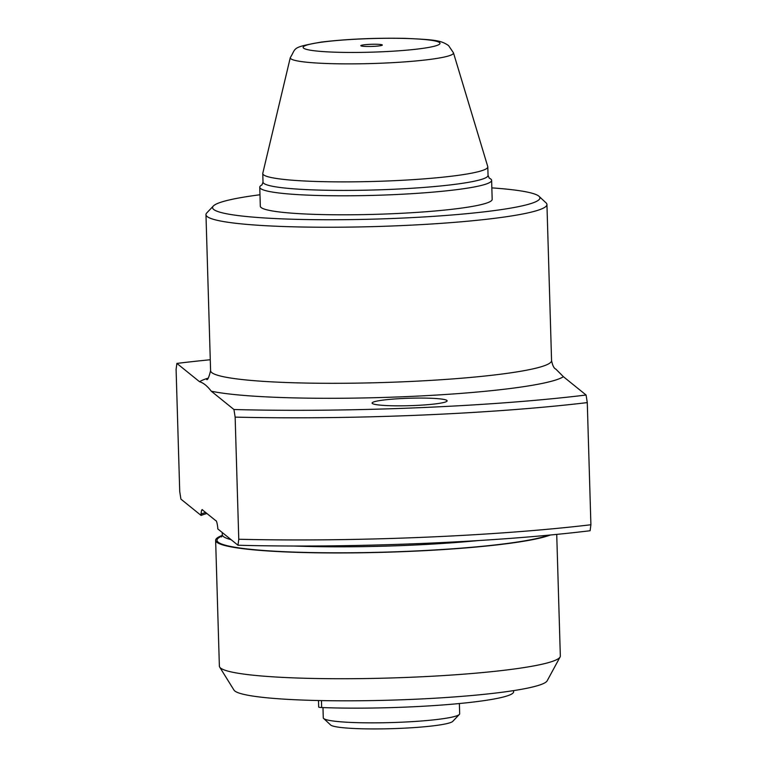 <?xml version="1.0" encoding="UTF-8"?>
<svg xmlns="http://www.w3.org/2000/svg" width="767" height="767" viewBox="0 0 767 767"><rect width="100%" height="100%" fill="white"/><g stroke="black" fill="none" stroke-linecap="round" stroke-linejoin="round"><path stroke-width="1.15" d="M210.273 359.752A300.185 29.817 -1.7 0 0 176.889 363.414L176.094 369.397L179.727 491.542L180.916 499.125L201.098 515.434A191.021 18.974 178.3 0 1 206.869 513.478M590.906 524.753L590.111 530.735A300.185 29.817 178.3 0 1 420.882 543.506A300.185 29.817 178.3 0 1 237.981 545.232L238.767 539.249A307.001 30.488 -1.7 0 0 421.486 537.37A307.001 30.488 -1.7 0 0 590.906 524.753L587.273 402.608A307.001 30.488 178.3 0 1 235.143 417.114L233.945 409.52A300.185 29.817 -1.7 0 0 586.084 395.024L563.409 376.693L555.845 369.119M259.984 194.76A163.735 16.26 -1.7 0 0 213.351 205.997A163.735 16.26 -1.7 0 0 395.542 218.374A163.735 16.26 -1.7 0 0 539.048 196.333A163.735 16.26 -1.7 0 0 491.839 187.877M539.048 196.333L546.037 202.852A170.562 16.941 178.3 0 1 546.938 204.511A170.562 16.941 178.3 0 1 396.549 225.814A170.562 16.941 178.3 0 1 205.968 214.635A170.562 16.941 178.3 0 1 206.774 212.919L213.351 205.997M560.083 656.983L547.159 680.818A156.919 15.589 178.3 0 1 409.032 699.504A156.919 15.589 178.3 0 1 233.993 690.118L219.678 667.089A170.562 16.941 -1.7 0 0 409.942 677.299A170.562 16.941 -1.7 0 0 560.083 656.983A170.562 16.941 -1.7 0 0 560.332 656.006L556.727 534.388M414.036 405.522A37.525 3.73 178.3 0 1 372.311 403.432A37.525 3.73 178.3 0 1 405.197 398.38A37.525 3.73 178.3 0 1 446.95 401.218A37.525 3.73 178.3 0 1 414.036 405.522M176.889 363.414L199.564 381.736C203.399 382.848 207.301 386.002 211.27 391.199L233.945 409.52M222.248 535.424A170.562 16.941 -1.7 0 0 215.632 540.342A170.562 16.941 -1.7 0 0 406.213 551.521A170.562 16.941 -1.7 0 0 550.351 535.011M489.173 178.097A115.98 11.515 178.3 0 1 490.803 179.047A115.98 11.515 178.3 0 1 491.618 180.35L492.174 199.353A115.98 11.515 178.3 0 1 389.914 213.83A115.98 11.515 178.3 0 1 260.32 206.227L259.754 187.234A115.98 11.515 178.3 0 1 262.065 184.837M201.098 515.434L201.05 514.072C201.405 510.017 201.989 508.722 202.824 510.208L202.037 509.969M237.981 545.232L217.799 528.933L217.761 527.571C217.138 522.711 216.438 520.381 215.671 520.582L202.824 510.208M215.632 540.342L219.372 666.12A170.562 16.941 -1.7 0 0 219.678 667.089M238.767 539.249L235.143 417.114M586.084 395.024L587.273 402.608M322.974 707.586L323.281 717.807A68.225 6.778 -1.7 0 0 323.645 718.468A68.225 6.778 -1.7 0 0 323.76 718.574A68.225 6.778 -1.7 0 0 392.196 722.543A68.225 6.778 -1.7 0 0 459.347 714.441A68.225 6.778 -1.7 0 0 459.673 713.761L459.366 703.54M459.347 714.441L452.76 721.363A61.398 6.098 178.3 0 1 392.32 728.65A61.398 6.098 178.3 0 1 330.73 725.074A61.398 6.098 178.3 0 1 330.625 724.988L323.645 718.468M491.618 180.35A115.98 11.515 178.3 0 1 382.704 195.086A115.98 11.515 178.3 0 1 260.569 188.529A115.98 11.515 178.3 0 1 259.754 187.234M263.551 174.818A112.567 11.179 178.3 0 1 262.765 173.563A112.567 11.179 178.3 0 1 262.793 173.256L290.29 57.63A81.647 8.111 178.3 0 0 290.837 58.762A81.647 8.111 178.3 0 0 377.901 63.335A81.647 8.111 178.3 0 0 453.45 52.779L487.754 166.583A112.567 11.179 178.3 0 1 487.802 166.88A112.567 11.179 178.3 0 1 382.091 181.185A112.567 11.179 178.3 0 1 263.551 174.818M382.263 44.927A10.757 1.064 178.3 0 1 382.321 45.109A10.757 1.064 178.3 0 1 371.918 46.423A10.757 1.064 178.3 0 1 360.893 45.799A10.757 1.064 178.3 0 1 360.845 45.742A10.757 1.064 178.3 0 1 370.614 44.323A10.757 1.064 178.3 0 1 382.263 44.927M513.583 690.626L513.622 691.786A122.806 12.195 178.3 0 1 405.34 707.116A122.806 12.195 178.3 0 1 321.661 707.538A6.826 0.681 178.3 0 1 318.688 707.069L318.497 700.539M548.606 535.174A169.191 16.807 178.3 0 1 406.05 551.396A169.191 16.807 178.3 0 1 222.104 536.008M221.577 536.948L222.296 534.714A163.735 16.26 -1.7 0 0 231.088 539.671M294.173 546.027A163.735 16.26 -1.7 0 0 405.244 545.442A163.735 16.26 -1.7 0 0 478.541 540.553M199.564 381.736A184.205 18.293 178.3 0 1 208.183 378.131M546.938 204.511L551.569 360.586A170.562 16.941 178.3 0 1 401.179 381.88A170.562 16.941 178.3 0 1 210.599 370.701C208.921 377.354 207.617 380.298 206.707 379.54M563.409 376.693A184.205 18.293 178.3 0 1 403.183 396.75A184.205 18.293 178.3 0 1 211.27 391.199M205.633 512.481A191.021 18.974 -1.7 0 0 201.05 514.072M262.765 173.563L263.014 182.095A112.567 11.179 -1.7 0 0 263.8 183.361A112.567 11.179 -1.7 0 0 382.35 189.717A112.567 11.179 -1.7 0 0 488.052 175.422L489.288 178.203M303.617 48.158A68.464 6.798 178.3 0 1 363.51 38.849A68.464 6.798 178.3 0 1 439.529 42.569A68.464 6.798 178.3 0 1 379.646 51.878A68.464 6.798 178.3 0 1 303.617 48.158M321.661 707.538L321.459 700.597M205.968 214.635L210.599 370.701M551.569 360.586C552.576 365.629 554.042 368.486 555.979 369.176M222.229 532.509L222.296 534.714M453.45 52.779L448.513 45.521C440.91 40.488 436.375 39.759 404.746 38.35C374.104 37.823 346.195 39.079 321.009 42.118C290.693 47.583 296.637 47.621 290.29 57.63M487.802 166.88L488.052 175.422M263.014 182.095L261.94 184.962"/></g></svg>
